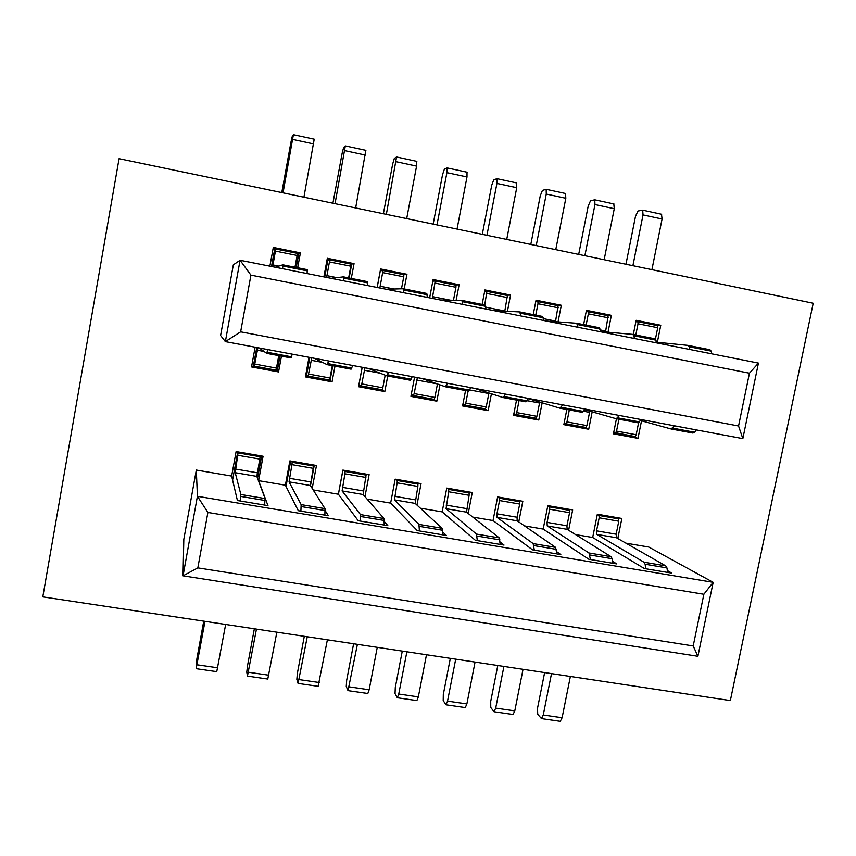 <?xml version="1.0" encoding="UTF-8"?>
<svg xmlns="http://www.w3.org/2000/svg" width="856" height="856" viewBox="0 0 856 856"><rect width="100%" height="100%" fill="white"/><g stroke="black" fill="none" stroke-linecap="round" stroke-linejoin="round"><path stroke-width="1.28" d="M730.35 700.583L42.8 596.878L119.07 158.692L813.2 303.249L730.35 700.583M420.328 508.175L442.167 511.888L446.757 488.091L472.277 492.521L468.211 513.493M367.117 499.123L390.625 503.114L395.183 479.146L421.056 483.64L416.958 505.051M313.157 489.932L338.366 494.222L342.892 470.083L369.129 474.631L364.966 496.641M196.313 470.051L197.415 496.298L207.89 512.455L703.867 594.267L693.21 645.948L697.897 656.285L183.045 575.831L183.815 539.334L196.313 470.051L231.644 476.064L236.106 451.561L263.081 456.237L258.608 480.655L285.38 485.202L289.874 460.881L316.474 465.493L312.205 488.434M693.21 645.948L197.832 567.881L183.045 575.831L197.415 496.298L713.166 582.337L648.784 547.048L625.907 543.153M575.574 534.593L592.684 537.504L597.349 514.21L621.852 518.469L617.807 538.542M524.546 525.905L543.186 529.083L547.829 505.629L572.664 509.93L568.619 530.271M472.801 517.099L493.024 520.544L497.636 496.919L522.813 501.284L518.757 521.914M429.637 297.877L433.125 279.527L459.116 284.748L456.141 300.306M377.132 287.455L380.599 268.966L406.953 274.262L404.182 288.943M323.878 276.895L327.324 258.266L354.052 263.637L351.302 278.425M269.875 266.184L273.299 247.416L300.403 252.862L297.674 267.757M233.335 264.846L220.591 335.509L225.363 341.619L742.837 438.625L738.557 425.988L240.643 331.839L250.926 275.14L749.439 373.195L758.437 363.094L240.065 260.267L233.335 264.846M255.12 347.204L251.525 366.935L278.553 371.932L281.453 356.139M309.016 357.305L305.399 376.897L332.053 381.819L334.974 366.143M362.163 367.267L358.525 386.709L384.804 391.567L387.747 376.009M414.582 377.089L410.912 396.392L436.838 401.186L439.963 384.868M465.546 390.55L462.582 405.937L488.155 410.666L491.43 393.803M516.532 400.084L513.557 415.363L538.777 420.018L542.158 402.823M566.832 409.478L563.837 424.651L588.725 429.252L592.181 411.843M616.448 418.755L613.442 433.821L637.988 438.358L641.519 420.82M633.322 334.514L636.158 320.315L660.768 325.259L657.344 342.293M583.61 324.627L586.435 310.321L611.387 315.329L608.028 332.203M533.224 314.601L536.038 300.199L561.322 305.271L558.058 321.888M482.142 304.447L484.935 289.927L510.572 295.085L507.426 311.295M231.644 476.064L237.412 500.525L267.971 505.629L258.608 480.655M285.38 485.202L298.295 510.7L328.383 515.729L325.194 510.679M338.366 494.222L358.225 520.716L387.843 525.659L384.376 521.646M390.625 503.114L417.225 530.57L446.383 535.449L442.713 532.015M500.172 542.019L504.034 545.079L475.326 540.286L442.167 511.888M493.024 520.544L532.528 549.841L560.798 554.57L556.775 551.767M543.186 529.083L588.853 559.257L616.705 563.911L612.543 561.301M592.684 537.504L644.343 568.534L671.767 573.113L667.477 570.642M697.897 656.285L713.166 582.337L703.867 594.267M207.89 512.455L197.832 567.881M238.193 451.915L235.218 472.683L240.846 494.49L265.082 498.567L264.611 505.061M240.846 494.49L240.226 500.995M237.733 451.84L232.586 480.066M238.524 452.995L260.074 456.73L259.593 455.627M257.56 478.322L261.658 455.991M265.082 498.567L256.832 476.375L259.785 459.084L238.214 455.349M260.074 456.73L259.785 459.084M291.479 461.159L292.174 462.294L291.928 464.648L289.039 481.864L301.141 504.623L324.991 508.625L324.895 515.141M301.141 504.623L300.895 511.128M290.698 461.031L286 486.443M292.174 462.294L313.424 465.974L312.579 464.819M310.471 485.694L314.302 465.118M324.991 508.625L310.354 485.502L313.21 468.328L291.928 464.648M313.424 465.974L313.21 468.328M344.026 470.276L345.075 471.463L344.904 473.807L342.1 490.927L360.494 514.595L383.98 518.543L384.248 525.06M360.494 514.595L360.611 521.111M342.946 470.083L338.409 494.286M345.075 471.463L366.036 475.091L364.849 473.892M383.98 518.543L363.126 494.511L366.229 474.128M395.868 479.264L397.259 480.505L397.152 482.848L394.445 499.861L418.937 524.407L442.06 528.291L442.67 534.829M418.937 524.407L419.408 530.934M397.259 480.505L417.931 484.089L416.412 482.827M417.45 483.009L417.332 483.597M442.06 528.291L415.181 503.403L417.856 486.433L397.152 482.848M417.931 484.089L417.856 486.433M447.003 488.134L448.726 489.429L448.694 491.761L446.062 508.667L476.482 534.08L499.262 537.9L500.204 544.437M476.482 534.08L477.295 540.618M448.726 489.429L469.12 492.96L467.269 491.654M499.262 537.9L466.52 512.166L469.109 495.303L448.694 491.761M469.12 492.96L469.109 495.303M497.614 496.994L499.497 498.224L499.53 500.557L496.94 513.803L496.983 517.366L533.16 543.603L555.587 547.369L556.871 553.918M533.16 543.603L534.305 550.14M499.497 498.224L519.613 501.712L517.441 500.353M555.587 547.369L517.163 520.812L517.077 517.249L519.678 504.045L499.53 500.557M519.613 501.712L519.678 504.045M547.776 505.843L549.584 506.913L549.68 509.234L547.08 522.385L547.219 525.937L588.982 552.976L611.077 556.689L612.136 558.711L612.671 563.237M588.982 552.976L590.447 559.524M549.584 506.913L569.433 510.347L566.95 508.945M611.077 556.689L567.132 529.34L566.95 525.787L569.561 512.68L549.68 509.234M569.433 510.347L569.561 512.68M615.806 517.42L618.588 518.864L618.781 521.197L616.16 534.208L616.427 537.75L665.733 565.87L666.952 567.903L667.637 572.429M597.274 514.542L599.007 515.473L599.168 517.794L596.557 530.848L596.793 534.401L643.969 562.21L645.124 564.243L645.745 568.769M240.643 331.839L225.363 341.619L240.065 260.267L250.926 275.14M749.439 373.195L738.557 425.988M433.457 399.271L436.838 401.186M433.382 399.699L411.062 395.579M470.854 387.64L468.574 391.117L445.409 386.784M447.528 383.263L445.366 386.773L421.794 378.438M417.375 377.614L414.133 393.6L413.427 395.558L411.255 394.584M414.133 393.6L434.88 397.441L434.131 399.388L413.437 395.558L434.142 399.388M434.88 397.441L437.448 383.98M364.956 367.791L361.778 383.905L382.803 387.8L382.054 390.208L384.804 391.567M382.054 390.208L358.675 385.885M412.271 376.651L410.291 380.225L386.687 375.805L368.412 368.433M388.57 372.21L386.73 375.816L410.291 380.225M361.778 383.905L361.146 385.895L358.953 384.729L362.227 367.278M382.803 387.8L385.179 375.195M332.791 365.737L330.031 380.588L332.053 381.819M330.031 380.588L305.549 376.062M352.758 365.501L351.11 369.161L327.195 364.677M328.683 360.986L327.142 364.677L314.27 358.29M311.798 357.819L308.117 376.084L306.598 375.046L309.851 357.455M308.684 374.072L330.009 378.02L329.41 380.021L308.139 376.084M330.009 378.02L332.31 365.64M280.03 355.871L277.28 370.841L278.553 371.932M277.28 370.841L251.675 366.101M292.292 354.17L290.976 357.915L266.676 353.368M267.842 349.58L266.644 353.368L259.347 347.996M257.891 347.718L254.36 366.143L253.515 365.223L256.747 347.504M254.842 364.089L276.467 368.101L275.953 370.134L254.371 366.143M276.467 368.101L278.756 355.636M758.437 363.094L742.837 438.625M631.974 435.982L637.988 438.358M613.592 433.029L631.889 436.41M674.432 425.796L671.104 428.974L640.673 420.585M696.367 429.905L694.644 432.237L692.932 433.05L671.179 428.984M618.92 419.215L616.534 431.092L636.179 434.73L635.184 436.581L613.731 432.355M636.179 434.73L638.587 422.768M616.534 431.092L615.56 432.954L635.184 436.581M583.332 426.984L588.725 429.252M583.257 427.411L563.986 423.848M641.272 419.579L638.116 422.8L616.02 418.67M619.006 415.406L617.443 417.792L615.871 418.648L584.98 409.778M569.326 409.949L566.961 421.912L566.051 423.795L564.136 423.142M566.961 421.912L586.874 425.603L585.911 427.465L566.073 423.795M586.874 425.603L589.816 411.158M534.048 417.867L538.777 420.018M533.962 418.306L513.707 414.561M585.333 409.093L582.465 412.399L560.017 408.205M562.724 404.856L559.888 408.184L528.43 398.671M519.068 400.555L516.714 412.603L515.868 414.507L513.868 413.78M516.714 412.603L536.894 416.337L536.027 418.242L515.89 414.507M536.894 416.337L539.729 402.085M484.089 408.633L488.155 410.666M462.743 405.134L484.004 409.061M528.537 398.447L525.948 401.839L503.157 397.569M505.575 394.145L503.103 397.569L474.427 388.303M468.114 391.031L465.771 403.165L465.001 405.102L462.903 404.267M465.771 403.165L486.229 406.953L485.416 408.879L465.011 405.102L485.438 408.879M486.229 406.953L488.947 393M300.403 252.862L298.808 253.462L296.24 267.479M273.139 248.315L298.808 253.462M275.257 267.254L282.844 264.814L307.218 269.661L307.122 273.567M307.218 269.661L282.844 264.814L282.619 268.709M294.967 267.222L297.128 255.441L275.439 251.097L275.718 248.989L274.594 249.588L271.512 266.505M275.439 251.097L272.625 266.73M297.374 253.344L275.718 248.989L297.374 253.344L297.128 255.441M354.052 263.637L351.709 264.087L349.12 277.997M327.163 259.154L351.709 264.087M343.513 276.884L367.47 281.645L367.695 285.583M331.079 278.328L343.449 276.873L343.577 280.8M348.638 277.9L350.81 266.205L329.432 261.925L329.635 259.817L327.816 260.267L324.713 277.055M329.432 261.925L326.607 277.44M343.449 276.873L367.47 281.645M350.981 264.108L329.635 259.817L350.981 264.108L350.81 266.205M406.953 274.262L403.872 274.562L403.743 276.82L382.653 272.593L379.839 287.99M380.428 269.854L403.872 274.562M403.208 288.75L426.78 293.437L427.305 297.406M386.099 289.242L403.165 288.74L403.572 292.699M382.653 272.593L382.793 270.485L380.31 270.796L377.186 287.466M401.485 288.782L403.743 276.82M459.116 284.748L455.296 285.048M432.965 280.394L455.328 284.887M461.973 300.445L485.17 305.046L485.994 309.048M440.337 299.996L461.93 300.424L462.636 304.415M432.815 281.143L435.223 281.014L432.334 298.402M453.466 300.253L455.948 287.284L435.148 283.111M455.981 285.176L435.223 281.014L455.981 285.176L455.948 287.284M510.572 295.085L506.057 295.234M484.764 290.805L506.089 295.085M519.827 311.948L542.661 316.485L543.774 320.508M493.794 310.6L519.774 311.926L520.769 315.95M484.646 291.415L486.925 291.393L484.71 304.961M486.936 291.393L507.405 295.502L504.805 311.156M561.322 305.271L556.133 305.282M535.867 301.055L556.165 305.132M576.794 323.279L599.275 327.741L600.666 331.796M546.492 321.054L576.73 323.258L578.014 327.302M535.76 301.59L537.921 301.633L537.975 303.73L535.76 315.104M558.123 305.688L537.921 301.633L558.123 305.688L555.49 321.706M611.387 315.329L605.545 315.201M586.264 311.177L605.577 315.051M632.905 334.429L655.033 338.826L656.691 342.914M600.645 331.55L632.734 334.396L633.868 335.766L634.382 338.484M586.178 311.638L588.222 311.723L588.35 313.82L586.114 325.12M608.156 315.725L588.222 311.723L608.156 315.725L605.524 331.989M660.768 325.259L654.294 324.991M635.987 321.161L654.326 324.841M688.16 345.417L709.945 349.751L711.197 351.131L711.871 353.849M656.595 342.218L688.074 345.396L689.273 346.776L689.893 349.494M635.912 321.567L637.848 321.685L638.03 323.782L635.783 335.006M655.439 339.03L657.718 327.73L638.03 323.782M637.87 321.695L657.515 325.633L657.718 327.73M314.205 139.218L303.923 197.19M283.036 192.835L293.394 134.681L292.27 136.382L290.965 142.117L281.774 192.579M365.833 150.367L355.657 207.965M335.049 203.674L345.321 145.905L343.641 147.467L342.165 153.128L332.909 203.225M416.765 161.377L416.572 166.107L406.696 218.59M386.356 214.353L396.553 156.98L394.338 158.414L392.679 163.999L383.37 213.733M467.012 172.238L466.991 176.967L457.05 229.076M436.988 224.903L446.907 172.644L447.1 167.904L444.36 169.21L442.531 174.72L433.168 224.101M516.596 182.959L516.735 187.689L506.731 239.423M486.936 235.304L496.919 183.419L496.972 178.679L493.719 179.867L491.719 185.303L482.303 234.341M565.538 193.531L565.816 198.271L555.769 249.642M536.231 245.565L546.267 194.055L546.182 189.315L542.437 190.385L540.275 195.746L530.806 244.441M613.827 203.974L614.266 208.714L604.154 259.721M584.873 255.698L594.963 204.552L594.749 199.812L590.522 200.764L588.211 206.05L578.688 254.414M661.495 214.278L662.073 219.008L651.919 269.661M632.894 265.702L643.027 214.91L642.685 210.169L637.988 211.015L635.516 216.236L625.95 264.258M203.739 621.156L196.923 658.542L196.163 668.686L204.98 621.338M225.652 624.463L216.761 671.66L196.163 668.686M254.35 628.785L247.491 665.925L246.774 672.088L247.448 676.101L256.458 629.107M276.863 632.177L267.778 679.043L247.448 676.101M304.297 636.318L297.396 673.201L296.839 679.354L298.07 683.42L307.25 636.768M327.388 639.807L318.122 686.319L298.07 683.42M353.603 643.755L346.659 680.392L346.263 686.523L348.018 690.642L357.391 644.333M377.261 647.329L369.161 689.754L367.823 693.499L348.018 690.642M402.277 651.095L395.29 687.486L395.044 693.595L397.323 697.768L398.746 694.045L406.868 651.791M426.481 654.754L418.338 696.891L416.872 700.593L397.323 697.768M450.331 658.35L443.312 694.483L443.205 700.583L445.997 704.798L447.538 701.128L455.702 659.163M475.059 662.084L466.873 703.932L465.29 707.591L445.997 704.798M497.785 665.508L490.713 701.406L490.766 707.484L494.04 711.743L495.699 708.115L503.917 666.428M523.027 669.317L514.788 710.887L513.086 714.503L494.04 711.743M544.63 672.57L537.525 708.233L537.718 714.3L541.474 718.601L543.25 715.017L551.51 673.608M570.374 676.454L562.103 717.745L560.284 721.319L541.474 718.601M265.093 500.503L240.782 496.416M235.218 472.683L256.832 476.375M257.281 472.78L235.71 469.088M325.194 510.583L301.269 506.57M289.039 481.864L310.354 485.502M310.685 481.917L289.403 478.279M384.365 520.501L360.804 516.553M342.1 490.927L363.126 494.511M363.351 490.937L342.368 487.342M365.897 477.445L344.904 473.807M442.616 530.281L419.429 526.387M394.445 499.861L415.181 503.403M415.299 499.829L394.605 496.287M499.99 539.901L477.145 536.07M446.062 508.667L466.52 512.166M466.531 508.592L446.126 505.104M556.486 549.381L533.994 545.604M496.983 517.366L517.163 520.812M517.077 517.249L496.94 513.803M612.136 558.711L589.977 554.998M547.219 525.937L567.132 529.34M566.95 525.787L547.08 522.385M666.952 567.903L645.124 564.243M643.969 562.21L665.733 565.87M596.793 534.401L616.427 537.75M616.16 534.208L596.557 530.848M618.781 521.197L599.168 517.794M599.007 515.473L618.588 518.864M469.644 390.143L446.383 385.789M416.712 380.032L437.041 383.841M411.201 379.208L387.565 374.789M382.129 389.769L361.157 385.895M364.335 370.231L380.257 373.216M351.837 368.101L327.827 363.607M311.231 360.29L322.605 362.42M291.522 356.824L267.136 352.255M257.378 350.222L264.076 351.474M694.644 432.237L672.752 428.139M639.667 421.955L617.443 417.792M583.995 411.329L589.506 412.367M583.856 411.511L561.301 407.285M527.317 400.726L539.515 403.005M504.28 396.617L527.189 400.908M469.751 389.962L488.84 393.525M307.336 270.881L282.897 266.023M278.81 266.109L272.925 264.943M367.77 282.887L343.716 278.104M336.89 277.644L326.885 275.653M427.251 294.71L403.572 290.002M394.092 289.007L380.096 286.225M403.85 274.712L382.793 270.485L403.839 274.712M485.812 306.341L462.497 301.708M450.449 300.199L432.58 296.647M543.464 317.801L520.501 313.243M504.837 310.995L485.908 307.24M507.426 297.599L486.914 293.49M600.227 329.079L577.629 324.585M555.598 321.075L543.614 318.7M558.208 307.786L537.975 303.73M656.135 340.185L633.868 335.766M605.673 331.026L600.431 329.977M608.306 317.822L588.35 313.82M711.197 351.131L689.273 346.776M313.681 143.936L292.763 139.421M365.48 155.096L344.84 150.645M416.572 166.107L396.221 161.72M466.991 176.967L446.907 172.644M516.735 187.689L496.919 183.419M565.816 198.271L546.267 194.055M614.266 208.714L594.963 204.552M662.073 219.008L643.027 214.91M197.062 664.791L217.713 667.787M248.486 672.249L268.87 675.202M299.236 679.611L319.341 682.532M349.312 686.876L369.161 689.754M398.746 694.045L418.338 696.891M447.538 701.128L466.873 703.932M495.699 708.115L514.788 710.887M543.25 715.017L562.103 717.745M445.366 386.773L468.574 391.117M361.146 385.895L382.14 389.78M327.163 364.677L351.11 369.161M308.128 376.084L329.421 380.021M266.655 353.368L290.976 357.915M254.36 366.143L275.964 370.134M671.104 428.974L692.932 433.05M615.956 418.659L638.116 422.8M566.051 423.795L585.943 427.465M559.963 408.194L582.465 412.399M515.868 414.507L536.027 418.242M503.103 397.569L525.948 401.839M403.165 288.74L426.78 293.437M461.93 300.424L485.17 305.046M519.774 311.926L542.661 316.485M486.925 291.393L507.405 295.502M576.73 323.258L599.275 327.741M632.83 334.418L655.033 338.826M688.074 345.396L709.945 349.751M637.848 321.685L657.515 325.633M314.248 139.186L293.394 134.681M365.897 150.346L345.321 145.905M416.851 161.367L396.553 156.98M467.13 172.227L447.1 167.904M516.735 182.949L496.972 178.679M565.688 193.531L546.182 189.315M613.998 203.974L594.749 199.812M661.688 214.278L642.685 210.169"/></g></svg>
